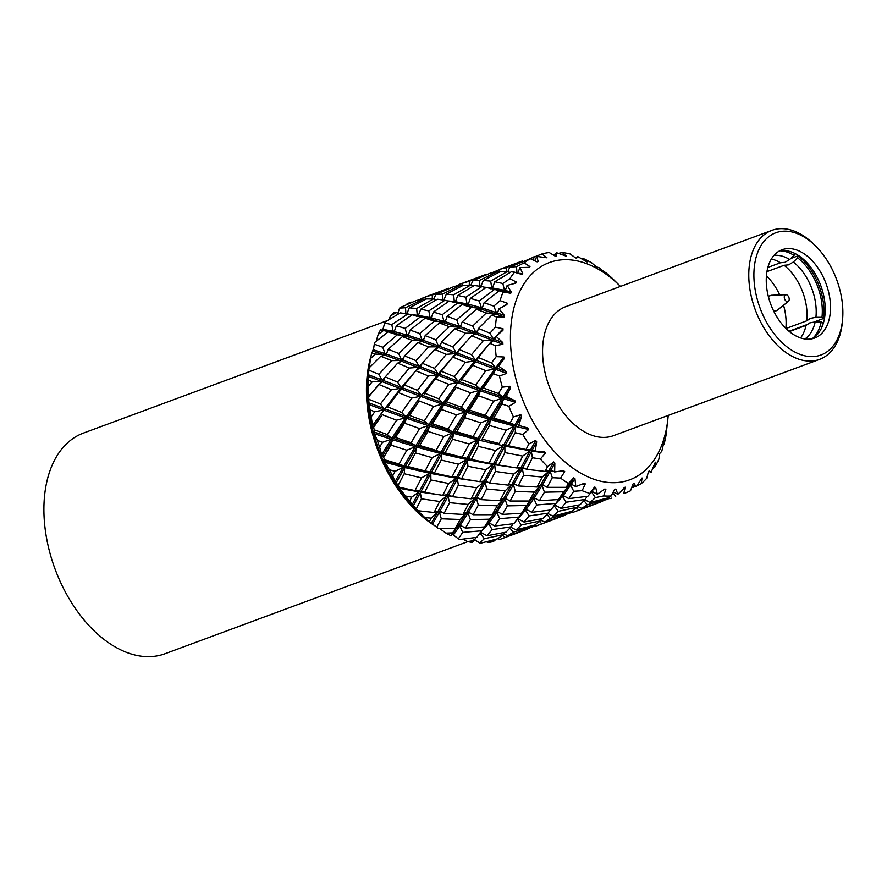 <?xml version="1.0" encoding="UTF-8"?>
<svg xmlns="http://www.w3.org/2000/svg" width="887" height="887" viewBox="0 0 887 887"><rect width="100%" height="100%" fill="white"/><g stroke="black" fill="none" stroke-linecap="round" stroke-linejoin="round"><path stroke-width="1.33" d="M766.945 271.644L784.097 265.302L788.643 264.847L793.322 262.02A45.06 28.262 -110.3 0 1 815.918 317.313L810.496 318.333L806.782 320.817L786.004 328.512M789.397 331.561L806.05 325.396L809.764 322.912L815.186 321.892A45.06 28.262 -110.3 0 1 804.93 338.956M774.007 255.423A45.06 28.262 -110.3 0 1 789.685 259.503L785.006 262.319L780.46 262.774L767.876 267.43M371.132 355.598A117.627 73.765 69.7 0 0 366.885 401.678A117.627 73.765 69.7 0 0 435.717 526.335M439.431 528.486A117.627 73.765 69.7 0 0 440.03 528.807M387.453 320.562L83.4 433.089A117.627 73.765 69.7 0 0 44.35 521.057A117.627 73.765 69.7 0 0 165.06 653.719L467.87 541.635M789.175 299.873A3.615 2.273 -110.3 0 1 788.41 301.358A3.615 2.273 -110.3 0 1 785.538 300.56A3.615 2.273 -110.3 0 1 784.33 296.513A3.615 2.273 -110.3 0 1 785.949 294.706A3.615 2.273 -110.3 0 1 788.388 296.38A3.615 2.273 -110.3 0 1 789.175 299.873M788.41 301.358L777.267 310.206A8.138 5.111 -110.3 0 1 776.358 310.727A8.138 5.111 -110.3 0 1 773.42 310.517M754.77 263.594A65.15 40.857 69.7 0 0 789.585 348.802A65.15 40.857 69.7 0 0 841.996 324.176A65.15 40.857 69.7 0 0 842.65 318.699A65.15 40.857 69.7 0 0 815.829 246.242A65.15 40.857 69.7 0 0 754.77 263.594M842.65 318.699L842.462 321.061A68.765 43.13 -110.3 0 1 841.785 326.848A68.765 43.13 -110.3 0 1 819.61 359.357A68.765 43.13 -110.3 0 1 768.519 334.798A68.765 43.13 -110.3 0 1 749.703 262.885A68.765 43.13 -110.3 0 1 771.878 230.376A68.765 43.13 -110.3 0 1 814.155 244.568L815.829 246.242M819.61 359.357L613.405 435.683A68.765 43.13 -110.3 0 1 562.303 411.113A68.765 43.13 -110.3 0 1 543.498 339.211A68.765 43.13 -110.3 0 1 565.662 306.702L771.878 230.376M779.485 250.943A47.055 29.504 -110.3 0 1 812.958 270.28A47.055 29.504 -110.3 0 1 824.6 317.723A47.055 29.504 -110.3 0 1 812.004 338.79M766.889 272.01A47.055 29.504 -110.3 0 1 782.057 249.757A47.055 29.504 -110.3 0 1 817.016 266.566A47.055 29.504 -110.3 0 1 829.888 315.772A47.055 29.504 -110.3 0 1 814.721 338.014A47.055 29.504 -110.3 0 1 779.762 321.205A47.055 29.504 -110.3 0 1 766.889 272.01M436.737 527.277L441.294 518.795L460.242 519.494L455.153 528.43L438.455 528.475A126.675 79.442 69.7 0 1 436.737 527.277L429.397 521.623A126.675 79.442 69.7 0 1 424.829 517.62L415.759 508.739A115.82 72.634 -110.3 0 1 368.083 379.913L368.87 370.134A126.675 79.442 69.7 0 1 369.114 367.883L380.811 356.252L391.633 360.621L378.882 374.281L368.87 370.134M499.536 539.562L518.108 532.699L499.536 539.562L497.873 538.697M488.504 542.489A126.675 79.442 69.7 0 0 492.884 541.647L494.813 540.593L488.504 542.489L486.309 541.824M473.946 539.263L479.723 543.044A126.675 79.442 69.7 0 0 481.408 543.044L497.795 538.742L503.217 534.661L484.302 538.719L479.934 532.965L488.737 523.563L492.085 529.628L511.134 526.845L506.011 532.156L487.052 535.759L492.085 529.628M467.637 541.591A126.675 79.442 69.7 0 0 472.383 542.445L474.124 540.549L467.637 541.591L462.881 539.174M439.597 528.486L445.961 533.12A126.675 79.442 69.7 0 0 450.762 535.637L452.204 534.506L453.445 534.994L458.346 538.864A126.675 79.442 69.7 0 0 460.098 539.484L476.84 537.356L487.018 523.751L490.112 523.408M418.775 511.744L417.832 510.724A126.675 79.442 69.7 0 1 416.247 509.016L409.617 501.288A126.675 79.442 69.7 0 1 405.57 496.044L399.494 488.338L398.529 486.885L399.527 487.34A126.675 79.442 69.7 0 1 398.185 485.244L395.136 481.53L392.664 475.92A126.675 79.442 69.7 0 1 389.404 469.766L384.925 462.282L384.182 460.641L384.692 459.799A126.675 79.442 69.7 0 1 383.672 457.426L381.621 454.621L379.625 447.103A126.675 79.442 69.7 0 1 377.341 440.429L374.491 433.743L374.247 429.818A126.675 79.442 69.7 0 1 373.615 427.334L372.862 427.434L372.451 425.693L371.287 416.657A126.675 79.442 69.7 0 1 370.145 409.872L368.859 404.494L368.87 399.294A126.675 79.442 69.7 0 1 368.659 396.855L368.194 386.477A126.675 79.442 69.7 0 1 368.249 380.024L368.36 376.376L381.366 381.355L372.296 381.72L368.194 386.477M369.291 367.695L370.544 358.492A126.675 79.442 69.7 0 1 371.786 352.76L373.471 349.8L374.27 344.178A126.675 79.442 69.7 0 1 374.935 342.271L388.118 331.893L397.254 334.831L382.774 347.238L374.27 344.178M576.45 258.128L577.614 256.509L587.05 261.953L583.968 258.849A126.675 79.442 -110.3 0 1 591.895 262.984L596.197 266.743L599.124 267.741L607.584 274.648L605.4 272.364A126.675 79.442 -110.3 0 1 612.939 278.961L620.479 286.412A115.82 72.634 69.7 0 0 511.999 317.335A115.82 72.634 69.7 0 0 573.889 468.824A115.82 72.634 69.7 0 0 667.068 425.05A115.82 72.634 69.7 0 0 668.21 415.393L666.104 434.83A126.675 79.442 -110.3 0 1 664.041 444.276L664.241 440.706L661.769 451.383L659.85 453.312L658.841 459.222A126.675 79.442 -110.3 0 1 654.939 466.884L655.338 462.16L651.18 472.161L649.206 470.831L648.408 471.762L646.723 478.281A126.675 79.442 -110.3 0 1 641.223 483.659L642.055 477.982L636.245 486.763L632.509 485.344M577.614 256.509L576.672 258.195L575.441 257.862L570.208 253.992A126.675 79.442 -110.3 0 0 562.391 252.573L566.405 256.221L556.382 252.651L556.471 256.088L555.317 256.199L549.241 252.54A126.675 79.442 -110.3 0 0 542.012 253.926L546.98 257.807L536.779 256.421L538.11 261.321L537.101 261.853L530.304 258.727A126.675 79.442 -110.3 0 0 524.128 262.84L529.971 266.599L529.062 267.342L520.015 267.575L522.72 273.54L521.922 274.471L514.593 272.176A126.675 79.442 -110.3 0 0 509.848 278.751L516.456 282.066L515.779 283.175L507.153 285.403L511.289 291.989L510.746 293.253L503.084 292.023A126.675 79.442 -110.3 0 0 500.08 300.649L507.275 303.21L506.887 304.618L499.004 308.798L504.515 315.506L504.271 317.025L496.52 317.025A126.675 79.442 -110.3 0 0 495.434 327.159L503.029 328.733L502.929 330.352L496.077 336.295L502.84 342.615L502.907 344.3L495.29 345.62A126.675 79.442 -110.3 0 0 496.21 356.629L503.96 357.006L504.171 358.736L498.561 366.143L506.355 371.609L506.732 373.349L499.492 376.01A126.675 79.442 -110.3 0 0 502.341 387.187L510.014 386.266L510.535 387.996L506.289 396.489L514.859 400.669L515.502 402.354L508.85 406.279A126.675 79.442 -110.3 0 0 513.451 416.934L520.824 414.672L521.6 416.291L518.773 425.416L527.798 427.977L528.685 429.496L522.776 434.519A126.675 79.442 -110.3 0 0 528.852 443.988L535.693 440.44L536.69 441.848L535.249 451.106L544.363 451.805L545.438 453.069L540.405 458.978A126.675 79.442 -110.3 0 0 547.556 466.651L553.71 461.939L554.852 463.058L554.663 471.951L563.522 470.653L564.72 471.585L560.617 478.093A126.675 79.442 -110.3 0 0 568.412 483.504L573.712 477.838L574.942 478.581L575.807 486.641L584.067 483.348L585.298 483.892L582.149 490.677A126.675 79.442 -110.3 0 0 590.088 493.482L594.467 487.129L595.698 487.451L597.339 494.236L604.701 489.092L605.899 489.203L603.648 495.944A126.675 79.442 -110.3 0 0 611.232 495.966L614.658 489.225L615.822 489.114L617.917 494.281L625.224 487.196L623.761 493.549A126.675 79.442 -110.3 0 0 625.568 492.928L623.761 493.549M636.245 486.763L634.039 483.459L633.03 483.992L630.513 490.788A126.675 79.442 -110.3 0 1 625.568 492.928M786.68 329.166L789.463 331.106L806.638 324.742M785.849 328.356A45.237 28.373 69.7 0 0 783.543 305.228M779.74 294.95A45.237 28.373 69.7 0 0 766.423 275.89M376.199 341.24L378.172 334.421A126.675 79.442 69.7 0 1 380.545 329.787L392.032 332.381L383.439 330.552L378.172 334.421M382.596 330.441L384.725 323.056A126.675 79.442 69.7 0 1 385.778 321.604L400.27 312.889L407.898 313.943L391.832 324.587L384.725 323.056M388.717 319.775L390.613 315.805A126.675 79.442 69.7 0 1 393.95 312.546L396.367 312.612L390.613 315.805M397.93 313.155L399.571 308.099A126.675 79.442 69.7 0 1 400.946 307.19L416.513 300.449L422.911 299.252L405.514 307.756L399.571 308.099M406.39 304.751L407.089 303.809A126.675 79.442 69.7 0 1 410.725 302.29A126.675 79.442 69.7 0 1 411.18 302.134L410.725 302.29M652.677 468.436L654.939 466.884M631.688 487.562L635.591 486.508M636.788 485.91L641.223 483.659M648.674 471.463L651.18 472.161M604.812 500.068L609.369 498.505M632.087 486.464L633.628 487.473M567.802 513.773L572.348 512.209M570.973 511.588L572.814 512.42L596.984 503.417M606.009 499.181L606.586 499.658M533.952 525.292L535.803 526.113L559.974 517.11M563.123 516.001L544.762 522.099L550.262 518.474L568.833 513.196L563.123 516.001M568.833 513.196L569.432 512.021M569.565 513.362L568.988 512.874M576.572 507.83L578.712 510.025M513.24 532.178L531.823 526.889L526.113 529.705L507.752 535.803L513.24 532.178L509.981 528.109M534.806 525.049L516.079 529.905L521.312 525.015L540.227 520.968L534.806 525.049M532.411 525.714L531.823 526.889M540.227 520.968L541.458 518.784M541.702 523.718L539.562 521.523M540.682 520.159L544.762 522.099M547.002 514.416L550.262 518.474M479.723 543.044L484.302 538.719M504.448 532.488L503.217 534.661M511.134 526.845L513.096 523.773M503.672 533.852L507.752 535.803M516.068 520.88L517.542 519.383L521.312 525.015M510.812 527.211L516.079 529.905M524.062 522.066L529.107 515.935L548.144 513.152L543.032 518.463L524.062 522.066L518.041 518.862L516.944 519.272L518.684 519.183M458.346 538.864L462.715 532.377L481.874 530.792M476.086 537.467L474.124 540.549M479.058 534.584L481.674 532.876M481.031 532.566L487.052 535.759M663.232 444.997L664.041 444.276M530.792 527.466L535.338 525.902M518.108 532.699L522.964 530.814M532.555 527.055L531.978 526.579M495.401 539.418L494.813 540.593M504.692 537.422L502.552 535.216M605.4 272.364L604.757 272.331M583.968 258.849L581.828 258.982M555.661 253.915L553.288 255.001M562.391 252.573L558.311 253.372M542.012 253.926L529.295 258.937M554.076 254.259L553.699 255.234M554.586 255.766L556.382 252.651M524.128 262.84L516.544 266.665L509.814 267.087L530.304 258.727M522.665 260.867L506.377 267.619L500.179 269.216L522.665 260.867M506.377 267.619L506.266 271.477M533.974 256.709L533.519 260.235M507.852 271.677L509.814 267.087M534.684 260.767L536.779 256.421M500.146 269.293L492.274 272.642M496.964 270.402L496.775 271.877M498.682 272.431L500.179 269.216M509.848 278.751L502.862 283.496L494.802 281.778L511.3 271.799L514.593 272.176M500.49 271.533L507.397 271.522L490.699 281.112L483.326 280.436L500.49 271.533M490.699 281.112L491.72 287.876L492.751 287.233M510.147 272.464L507.397 271.522M516.544 266.665L516.966 273.296M528.475 267.342L529.971 266.599M483.914 287.122L492.44 287.976L494.802 281.778M522.72 273.54L517.631 273.307L520.015 267.575M490.522 273.052L496.931 271.854L479.534 280.359L472.793 280.791L490.522 273.052M498.549 272.497L496.931 271.854M479.534 280.359L479.956 286.989M480.632 287L483.326 280.436M485.644 274.571L469.367 281.312L463.169 282.92L485.644 274.571M469.367 281.312L469.256 285.17M470.831 285.381L472.793 280.791M463.136 282.986L455.264 286.335M459.965 284.106L459.765 285.57M461.672 286.124L463.169 282.92M500.08 300.649L493.793 306.148L484.147 302.678L499.137 290.803L503.084 292.023M486.176 287.388L494.469 289.45L479.235 301.015L470.387 298.365L486.176 287.388M479.235 301.015L481.397 307.722L482.805 306.592M502.962 291.346L494.469 289.45M502.862 283.496L504.459 290.282L505.69 289.417M514.238 283.541L516.456 282.066M499.137 290.803L503.86 291.479L504.16 290.881L503.051 291.28L490.711 288.463M465.852 297.2L457.781 295.482L474.29 285.503L481.918 286.545L465.852 297.2L467.15 304.574L468.247 304.163L481.397 307.722L481.153 308.388L482.251 307.977L484.147 302.678M492.44 287.976L504.459 290.282L504.16 290.881L505.257 290.47L507.153 285.403M453.678 294.817L446.316 294.129L463.469 285.237L470.387 285.215L453.678 294.817L454.332 302.09L455.43 301.68L467.449 303.986L468.68 303.121M485.799 287.643L481.918 286.545M468.247 304.163L470.387 298.365M490.977 288.896L491.354 288.386L490.245 288.796M446.893 300.815L454.698 301.58L455.741 300.937M473.137 286.157L470.387 285.215M455.43 301.68L457.781 295.482M453.523 286.745L459.921 285.559L442.524 294.063L435.772 294.495L453.523 286.745M461.528 286.191L459.921 285.559M442.524 294.063L442.946 300.693M443.622 300.704L446.316 294.129M448.634 288.264L432.346 295.016L426.159 296.613L448.634 288.264M432.346 295.016L432.235 298.875M433.821 299.074L435.772 294.495M426.126 296.679L417.888 300.238M422.955 297.799L422.766 299.274M424.673 299.817L426.159 296.613M495.434 327.159L489.912 333.19L478.536 328.456L491.83 315.162L496.52 317.025M476.374 309.241L486.276 312.978L472.704 326.061L462.194 321.892L476.374 309.241L480.92 309.064L481.153 308.388L471.274 307.434L456.783 319.841L447.137 316.371L462.127 304.496L471.274 307.434M472.704 326.061L475.864 332.281L477.893 330.263M494.381 314.552L495.212 313.798L486.276 312.978M493.793 306.148L496.476 312.667L498.161 311.149M503.772 306.226L507.275 303.21M491.83 315.162L496.155 314.131L496.31 313.399L495.212 313.798L480.92 309.064M456.783 319.841L459.311 327.092L460.408 326.682L475.864 332.281L475.787 333.068L476.873 332.669L478.536 328.456M482.251 307.977L496.476 312.667L496.31 313.399L497.419 312.989L499.004 308.798M442.214 314.719L433.377 312.069L449.166 301.081L457.459 303.154L442.214 314.719L444.143 322.092L445.23 321.682L459.466 326.361L461.162 324.842M479.667 309.108L466.85 305.172L467.15 304.574L466.041 304.984L457.459 303.154M460.408 326.682L462.194 321.892M428.842 310.893L420.76 309.175L437.28 299.196L444.908 300.238L428.842 310.893L430.14 318.278L431.237 317.868L444.376 321.416L445.784 320.285M465.963 305.05L453.745 302.179M462.127 304.496L466.85 305.172M445.23 321.682L447.137 316.371M416.668 308.521L409.306 307.833L426.459 298.941L433.377 298.919L416.668 308.521L417.311 315.794L418.409 315.384L430.45 317.679L431.67 316.814M448.778 301.336L444.908 300.238M431.237 317.868L433.377 312.069M453.967 302.6L454.332 302.09L453.235 302.489M409.872 314.508L417.677 315.284L418.719 314.641M436.127 299.861L433.377 298.919M418.409 315.384L420.76 309.175M424.518 299.895L422.911 299.252M405.514 307.756L405.936 314.386M406.612 314.397L409.306 307.833M411.18 302.134L407.089 303.809M496.21 356.629L491.453 362.927L478.315 357.516L489.835 343.347L495.29 345.62M471.684 335.718L483.326 340.619L471.529 354.678L459.255 349.533L471.684 335.718L475.698 333.856L475.787 333.068L465.664 333.224L452.902 346.895L441.515 342.16L454.82 328.855L465.664 333.224M471.529 354.678L475.499 360.033L492.396 340.264L483.326 340.619M489.912 333.19L493.505 339.022L503.029 328.733M489.835 343.347L493.494 340.686L493.494 339.854L492.396 340.264L475.698 333.856M452.902 346.895L456.483 353.558L457.592 353.148L475.499 360.033L475.565 360.887L476.663 360.477L478.315 357.516M476.873 332.669L493.505 339.022L493.494 339.854L494.591 339.444L496.077 336.295M435.694 339.754L425.183 335.596L439.353 322.935L449.265 326.682L435.694 339.754L438.766 346.773L439.863 346.362L456.495 352.727L459.144 349.811M473.137 335.042L474.689 333.479L459.144 327.835L459.311 327.092L449.265 326.682M457.592 353.148L459.255 349.533M419.773 333.545L410.116 330.075L425.128 318.2L434.264 321.138L419.773 333.545L422.301 340.796L423.398 340.386L438.854 345.985L440.872 343.956M457.382 328.257L458.202 327.503L443.91 322.757L444.143 322.092L434.264 321.138M454.82 328.855L459.144 327.835M439.863 346.362L441.515 342.16M405.204 328.412L396.378 325.762L412.145 314.785L420.449 316.847L405.204 328.412L407.122 335.785L408.22 335.386L422.456 340.054L424.152 338.546M442.657 322.813L429.84 318.865L430.14 318.278L429.042 318.677L420.449 316.847M439.353 322.935L443.91 322.757M423.398 340.386L425.183 335.596M391.832 324.587L393.129 331.971L394.238 331.561L407.355 335.12L408.763 333.989M428.953 318.743L416.779 315.883M425.128 318.2L429.84 318.865M408.22 335.386L410.116 330.075M383.306 329.376L393.44 331.372L394.66 330.507M411.768 315.04L407.898 313.943M394.238 331.561L396.378 325.762M416.945 316.304L417.311 315.794L416.214 316.193M399.117 313.554L396.367 312.612M502.341 387.187L498.339 393.495L483.482 388.029L493.261 373.593L499.492 376.01M472.405 365.167L485.821 370.644L475.776 385.069L461.739 379.558L475.643 361.741L475.565 360.887L465.431 362.284L454.443 376.631L441.294 371.221L452.825 357.051L465.431 362.284M475.776 385.069L480.299 389.216L494.78 369.003L485.821 370.644M491.453 362.927L495.733 367.717L503.96 357.006M493.261 373.593L495.877 368.593L494.78 369.003L475.643 361.741M454.443 376.631L458.867 382.286L459.976 381.876L480.299 389.216L480.521 390.092L481.608 389.681L496.033 369.458L506.732 373.349M498.339 393.495L503.029 396.944L481.608 389.681L483.482 388.029M476.663 360.477L495.733 367.717L495.877 368.593L496.986 368.183L501.133 362.683M506.355 371.609L496.986 368.183L498.217 366.619M434.519 368.382L438.555 374.591L439.642 374.181L458.723 381.421L474.467 361.297L456.483 354.379L456.483 353.558L446.316 354.323L434.519 368.382L422.245 363.238L434.663 349.423L446.316 354.323M461.207 380.323L462.304 378.782M415.892 360.588L419.484 367.251L420.582 366.841L438.477 373.737L455.386 353.957L438.688 347.56L438.766 346.773L428.654 346.928L415.892 360.588L404.505 355.864L417.81 342.559L428.654 346.928M452.825 357.051L456.483 354.379M439.642 374.181L441.294 371.221M398.673 353.458L388.173 349.29L402.332 336.639L412.255 340.375L398.673 353.458L401.744 360.477L402.842 360.067L419.484 366.42L422.134 363.504M436.127 348.746L437.668 347.172L422.134 341.528L422.301 340.796L412.255 340.375M434.663 349.423L438.688 347.56M420.582 366.841L422.245 363.238M382.774 347.238L385.291 354.49L386.388 354.079L401.833 359.69L403.851 357.661M420.371 341.95L421.192 341.196L406.889 336.461L407.122 335.785L397.254 334.831M417.81 342.559L422.134 341.528M402.842 360.067L404.505 355.864M373.471 349.8L385.446 353.758L387.142 352.239M405.636 336.506L392.83 332.57L393.129 331.971L391.943 332.437M402.332 336.639L406.889 336.461M386.388 354.079L388.173 349.29M380.545 329.787L383.439 330.552M388.118 331.893L392.83 332.57M513.451 416.934L510.114 422.966L493.726 418.065L501.92 403.995L508.85 406.279M478.492 395.735L493.593 401.157L485.178 415.327L469.511 410.071L478.492 395.735L480.521 390.092L470.609 392.797L461.329 407.2L446.46 401.733L456.262 387.286L470.609 392.797M485.178 415.327L489.968 418.01L502.219 398.208L493.593 401.157M501.92 403.995L503.616 398.651L503.029 396.944L510.014 386.266M461.329 407.2L466.307 411.49L467.405 411.091L489.968 418.01L490.323 418.841L491.42 418.431L503.616 398.651L515.502 402.354M510.114 422.966L514.926 424.851L491.42 418.431L493.726 418.065M469.511 410.071L467.405 411.091L480.743 390.956L502.219 398.208L504.415 397.387L510.535 387.996M514.859 400.669L504.415 397.387L506.289 396.489M438.755 398.773L443.5 403.785L444.598 403.385L466.019 410.637L479.412 390.491L459.022 383.162L458.867 382.286L448.811 384.348L438.755 398.773L424.729 393.251L435.384 378.871L448.811 384.348M417.444 390.324L421.868 395.99L422.966 395.58L443.278 402.92L457.77 382.696L438.621 375.445L438.555 374.591L428.421 375.988L417.444 390.324L404.272 384.925L415.815 370.744L428.421 375.988M456.262 387.286L444.598 403.385L446.46 401.733M397.498 382.075L401.534 388.284L402.62 387.885L421.713 395.114L437.446 374.99L419.473 368.083L419.484 367.251L409.306 368.027L397.498 382.075L385.235 376.931L397.642 363.127L409.306 368.027M435.384 378.871L438.621 375.445M424.197 394.016L425.283 392.497M378.882 374.281L382.474 380.944L383.572 380.545L401.456 387.431L418.376 367.661L401.667 361.264L401.744 360.477L391.633 360.621M415.815 370.744L419.473 368.083M402.62 387.885L404.272 384.925M368.493 374.78L382.474 380.124L385.124 377.208M399.106 362.439L400.658 360.876L385.124 355.221L385.291 354.49L375.234 354.079L370.544 358.492M397.642 363.127L401.667 361.264M383.572 380.545L385.235 376.931M371.786 352.76L375.234 354.079M383.361 355.643L384.182 354.9L373.039 351.163M380.811 356.252L385.124 355.221M489.569 425.494L506.155 430.25L499.137 443.544L482.073 439.154L489.569 425.494L490.323 418.841L480.854 422.833L473.104 436.67L456.705 431.769L464.91 417.688L480.854 422.833M528.852 443.988L526.046 449.498L508.406 445.751L515.236 432.645L522.776 434.519M473.104 436.67L477.916 438.544L489.225 419.241L466.606 412.344L466.307 411.49L456.583 414.861L448.157 429.031L432.501 423.764L441.471 409.428L456.583 414.861M448.157 429.031L453.312 432.534L454.399 432.135L477.916 438.544L478.337 439.331L479.435 438.932L490.677 419.662L514.238 426.048L506.155 430.25M499.137 443.544L482.073 439.154M515.236 432.645L515.757 426.425L515.347 425.638L514.238 426.048L503.905 444.598L504.37 445.329L505.468 444.93L515.757 426.425L528.685 429.496M505.468 444.93L508.406 445.751M520.824 414.672L514.926 424.851L515.347 425.638L516.445 425.228L521.6 416.291M527.798 427.977L518.773 425.416M502.885 444.376L503.905 444.598M424.319 420.893L429.297 425.195L430.406 424.784L452.947 431.714L465.209 411.901L443.722 404.66L443.5 403.785L433.588 406.49L424.319 420.893L409.45 415.426L419.252 400.991L433.588 406.49M464.91 417.688L466.606 412.344L454.399 432.135L456.705 431.769M401.744 412.466L406.479 417.489L407.577 417.09L429.009 424.33L442.402 404.195L422.012 396.855L421.868 395.99L411.801 398.041L401.744 412.466L387.73 406.956L398.363 392.575L411.801 398.041M441.471 409.428L443.722 404.66L430.406 424.784L432.501 423.764M380.434 404.028L384.858 409.683L385.956 409.273L406.257 416.624L420.76 396.389L401.6 389.149L401.534 388.284L391.411 389.681L380.434 404.028L368.87 399.294M419.252 400.991L407.577 417.09L409.45 415.426M368.659 396.855L378.804 384.437L391.411 389.681M368.682 402.776L384.703 408.818L400.436 388.694L382.463 381.776L382.474 380.944L368.194 396.578M398.363 392.575L401.6 389.149M387.187 407.721L388.262 406.213M368.249 380.024L372.296 381.72M378.804 384.437L382.463 381.776M478.226 446.338L495.523 450.507L489.036 463.191L471.385 459.444L478.226 446.338L478.337 439.331L469.145 443.943L462.127 457.248L445.063 452.858L452.547 439.198L469.145 443.943M504.925 452.581L522.72 456.084L516.788 467.959L498.638 464.999L504.925 452.581L504.847 446.072L504.37 445.329L503.273 445.74L495.523 450.507M547.556 466.651L545.139 471.407L526.59 469.334L532.4 457.736L540.405 458.978M462.127 457.248L466.884 458.291L477.228 439.741L453.667 433.366L453.312 432.534L443.844 436.526L436.094 450.363L419.695 445.474L427.9 431.392L443.844 436.526M465.941 458.091L467.36 459.034L468.447 458.623L478.747 440.118L503.273 445.74L493.671 463.391L494.181 464.067L495.29 463.657L504.847 446.072L530.093 450.773L522.72 456.084M468.447 458.623L471.385 459.444M532.4 457.736L531.191 450.363L530.093 450.773L521.223 467.305L521.778 467.904L522.875 467.504L531.712 451.039L545.438 453.069M522.875 467.504L526.59 469.334M526.046 449.498L532.3 449.964L536.69 441.848M532.3 449.964L535.249 451.106M516.788 467.959L521.223 467.305M530.681 449.698L535.693 440.44M495.29 463.657L498.638 464.999M489.036 463.191L493.671 463.391M436.094 450.363L440.906 452.248L452.215 432.945L429.596 426.048L429.297 425.195L419.562 428.554L411.136 442.724L395.491 437.468L404.45 423.132L419.562 428.554M452.547 439.198L453.667 433.366L442.425 452.625L445.063 452.858M411.136 442.724L416.291 446.239L417.378 445.839L440.906 452.248L441.327 453.035L442.425 452.625L466.884 458.291M387.309 434.586L392.298 438.888L393.396 438.477L415.925 445.407L428.199 425.605L406.701 418.354L406.479 417.489L396.578 420.194L387.309 434.586L374.247 429.818M427.9 431.392L429.596 426.048L417.378 445.839L419.695 445.474M373.615 427.334L382.242 414.684L396.578 420.194M374.026 432.002L391.999 438.034L405.381 417.899L385.002 410.548L384.858 409.683L374.791 411.745L371.287 416.657M404.45 423.132L406.701 418.354L393.396 438.477L395.491 437.468M370.145 409.872L374.791 411.745M372.451 425.693L383.749 410.093L368.859 404.494M382.242 414.684L372.862 427.434M467.915 466.274L485.699 469.777L479.778 481.663L461.628 478.692L467.915 466.274L467.36 459.034L458.512 464.211L452.026 476.896L434.375 473.148L441.216 460.043L458.512 464.211M495.389 471.429L513.717 474.09L508.129 485.111L489.569 483.027L495.389 471.429L494.702 464.733L494.181 464.067L493.083 464.478L485.699 469.777M523.618 475.288L542.234 477.04L537.023 487.03L518.163 485.954L523.618 475.288L522.332 468.502L520.68 468.314L513.717 474.09M568.412 483.504L566.183 487.329L547.146 487.329L552.313 477.705L560.617 478.093M452.026 476.896L456.661 477.084L466.263 459.444L441.737 453.822L441.327 453.035L432.124 457.648L425.106 470.953L408.053 466.551L415.526 452.891L432.124 457.648M456.661 477.084L457.182 477.76L458.28 477.35L467.826 459.765L493.083 464.478L484.202 481.009L484.768 481.608L485.854 481.197L494.702 464.733L512.509 467.305M458.28 477.35L461.628 478.692M552.313 477.705L549.885 470.42L542.234 477.04M537.023 487.03L540.848 484.712L542.545 484.734L550.472 470.942L553.122 471.086M542.545 484.734L547.146 487.329M545.139 471.407L550.982 470.021L554.852 463.058M550.982 470.021L554.663 471.951M540.848 484.712L548.776 470.831L547.035 470.72M549.297 469.91L553.71 461.939M508.129 485.111L513.972 483.714L522.332 468.502L525.769 468.879M513.972 483.714L518.163 485.954M512.287 483.615L520.68 468.314L517.199 467.904M485.854 481.197L489.569 483.027M479.778 481.663L484.202 481.009M425.106 470.953L429.862 471.995L440.218 453.445L416.646 447.07L416.291 446.239L406.823 450.23L399.083 464.056L384.692 459.799M428.998 471.806L430.339 472.738L431.426 472.327L441.737 453.822L441.216 460.043M431.426 472.327L434.375 473.148M383.672 457.426L390.89 445.086L406.823 450.23M399.083 464.056L403.895 465.941L415.194 446.649L392.586 439.741L392.298 438.888L382.552 442.258L379.625 447.103M415.526 452.891L416.646 447.07L405.414 466.318L408.053 466.551M384.182 460.641L403.895 465.941L404.317 466.728L405.414 466.318L429.862 471.995M377.341 440.429L382.552 442.258M381.621 454.621L391.189 439.298L374.491 433.743M390.89 445.086L392.586 439.741L382.308 456.295M458.379 485.134L476.707 487.795L471.119 498.804L452.558 496.731L458.379 485.134L457.182 477.76L448.689 483.482L442.757 495.367L424.618 492.385L430.894 479.978L448.689 483.482M486.597 488.981L505.224 490.744L500.002 500.734L481.153 499.647L486.597 488.981L485.322 482.195L483.67 482.007L476.707 487.795M515.303 491.398L534.262 492.097L529.173 501.033L510.125 501.033L515.303 491.398L513.462 484.635L511.766 484.535L505.224 490.744M544.452 492.185L563.5 491.808L558.555 499.558L539.418 500.723L544.452 492.185L542.057 485.555L540.349 485.544L534.262 492.097M611.232 495.966L608.826 497.651L590.11 502.508L595.332 497.618L591.562 491.986L587.87 496.265L568.778 498.627L573.745 491.276L582.149 490.677M442.757 495.367L447.192 494.702L456.073 478.171L430.805 473.47L430.339 472.738L421.502 477.916L415.016 490.589L399.527 487.34M447.192 494.702L448.833 494.902L457.692 478.437L475.432 480.998M448.833 494.902L452.558 496.731M573.745 491.276L570.23 484.557L563.5 491.808M558.555 499.558L561.538 495.733L563.245 495.545L570.84 484.879L572.547 484.79M563.245 495.545L568.778 498.627M566.183 487.329L569.609 484.235L571.328 484.158L574.942 478.581M571.328 484.158L575.807 486.641M561.538 495.733L568.778 484.989M569.609 484.235L573.712 477.838M529.173 501.033L532.599 497.94L534.318 497.851L542.057 485.555L544.13 485.566M534.318 497.851L539.418 500.723M532.599 497.94L540.349 485.544L539.484 485.533M500.002 500.734L503.827 498.416L505.535 498.439L513.462 484.635L516.112 484.79M505.535 498.439L510.125 501.033M503.827 498.416L511.766 484.535L510.025 484.424M471.119 498.804L476.962 497.419L485.322 482.195L488.748 482.583M476.962 497.419L481.153 499.647M475.277 497.308L483.67 482.007L480.189 481.597M398.185 485.244L404.217 473.736L421.502 477.916M415.016 490.589L419.651 490.788L429.241 473.137L404.738 467.516L404.317 466.728L395.114 471.341L392.664 475.92M430.894 479.978L430.805 473.47L421.27 491.054L424.618 492.385M419.651 490.788L420.172 491.453L421.27 491.054M389.404 469.766L395.114 471.341M395.136 481.53L403.208 467.139L384.925 462.282M404.217 473.736L404.738 467.516L396.057 483.027M449.576 502.685L468.214 504.437L462.981 514.427L444.143 513.351L449.576 502.685L447.747 495.301L439.686 501.488L434.109 512.498L417.832 510.724M478.304 505.091L497.252 505.801L492.163 514.726L473.115 514.737L478.304 505.091L476.452 498.339L474.767 498.228L468.214 504.437M507.431 505.889L526.479 505.501L521.545 513.263L502.408 514.416L507.431 505.889L505.036 499.259L503.339 499.248L497.252 505.801M536.735 504.98L555.894 503.395L550.86 509.97L531.756 512.331L536.735 504.98L533.841 498.583L532.122 498.671L526.479 505.501M566.128 502.23L585.154 499.448L580.054 504.758L561.072 508.362L566.128 502.23L562.147 495.944L561.05 496.354L555.894 503.395M595.332 497.618L603.648 495.944M416.247 509.016L421.369 498.827L439.686 501.488M434.109 512.498L438.267 511.001L446.649 495.711L443.178 495.301M438.267 511.001L439.952 511.112L448.301 495.9L451.738 496.276M439.952 511.112L444.143 513.351M584.843 499.802L590.11 502.508M592.693 491.786L590.953 491.875L595.698 487.451M592.061 491.476L597.339 494.236M587.116 496.376L585.154 499.448M558.322 511.322L577.237 507.264L571.816 511.344L553.1 516.201L558.322 511.322L553.943 505.579L562.768 496.166L564.143 496.01M555.051 505.169L561.072 508.362M521.545 513.263L524.516 509.426L526.235 509.249L533.841 498.583L535.537 498.483M526.235 509.249L531.756 512.331M524.516 509.426L531.768 498.682M492.163 514.726L495.589 511.633L497.308 511.544L505.036 499.259L507.109 499.27M497.308 511.544L502.408 514.416M495.589 511.633L503.339 499.248L502.474 499.237M462.981 514.427L466.806 512.121L468.513 512.132L476.452 498.339L479.102 498.483M468.513 512.132L473.115 514.737M466.806 512.121L474.767 498.228L473.015 498.117M405.57 496.044L411.679 497.175L409.617 501.288M412.145 504.725L419.063 491.864L411.679 497.175M421.369 498.827L420.172 491.453L419.063 491.864L399.494 488.338M413.242 505.956L420.682 492.13L438.355 494.691M470.409 519.594L489.469 519.205L484.524 526.956L465.398 528.109L470.409 519.594L468.026 512.963L466.318 512.941L460.242 519.494M499.725 518.673L518.884 517.088L513.85 523.663L494.735 526.035L499.725 518.673L496.831 512.276L495.112 512.364L489.469 519.205M587.283 504.77L605.843 499.492L600.144 502.297L581.772 508.406L587.283 504.77L584.012 500.712M607.994 497.884L609.835 498.716L611.42 498.161M424.829 517.62L431.204 518.141L429.397 521.623M431.57 522.765L437.757 511.932L431.204 518.141M441.294 518.795L439.442 512.032L436.016 511.821M432.778 523.652L439.442 512.032L442.092 512.176M615.722 496.321L612.629 493.15M614.17 490.167L615.822 489.114M613.172 492.074L617.917 494.281M606.442 498.317L605.843 499.492M581.772 508.406L577.692 506.455M578.468 505.091L577.237 507.264M553.067 507.187L555.683 505.479M553.1 516.201L547.822 513.506M550.106 510.069L548.144 513.152M529.107 515.935L525.137 509.648L524.04 510.058L518.884 517.088M518.041 518.862L525.758 509.87L527.133 509.703M494.735 526.035L489.214 522.942L496.831 512.276L498.527 512.176M489.214 522.942L487.495 523.13L494.769 512.387M487.495 523.13L484.524 526.956M465.398 528.109L460.309 525.248L468.026 512.963L470.088 512.963M460.309 525.248L458.59 525.326L466.318 512.941L465.453 512.941M458.59 525.326L455.153 528.43M445.961 533.12L452.459 532.899L450.762 535.637M452.459 532.899L458.102 526.058L461.528 525.88M457.759 526.08L452.204 534.506M453.445 534.994L459.821 525.969L462.715 532.377M624.06 487.595L625.224 487.196M604.003 489.602L605.899 489.203M582.171 484.147L585.298 483.892M558.932 471.374L564.72 471.585M493.494 340.686L502.907 344.3M494.591 339.444L502.84 342.615M496.155 314.131L504.271 317.025M497.419 312.989L504.515 315.506M503.86 291.479L510.746 293.253M505.257 290.47L511.289 291.989M536.713 261.676L538.11 261.321M780.15 250.821A48.197 30.225 -110.3 0 1 794.076 255.378L789.685 259.503M793.932 253.006A50.67 31.777 -110.3 0 1 794.408 253.294L794.076 255.378M771.38 259.048L772.621 259.337A45.237 28.373 -110.3 0 1 780.46 262.774M806.05 325.396A45.237 28.373 -110.3 0 1 801.327 336.894L800.562 337.914M815.186 321.892L821.251 321.881A48.197 30.225 -110.3 0 1 812.581 338.457M821.251 321.881L822.903 323.034A50.67 31.777 -110.3 0 1 821.628 327.824M793.322 262.02L797.712 257.906L798.045 255.822L790.716 258.538M798.045 255.822A50.67 31.777 -110.3 0 1 823.635 318.455L821.983 317.302L815.918 317.313M814.166 321.959L823.635 318.455M784.097 265.302A45.237 28.373 -110.3 0 1 806.782 320.817M797.712 257.906A48.197 30.225 -110.3 0 1 821.983 317.302M768.608 297.522A8.138 5.111 -110.3 0 1 770.714 295.449A8.138 5.111 -110.3 0 1 771.734 295.249L785.949 294.706M373.704 348.192A117.627 73.765 69.7 0 0 372.285 352.039M776.358 310.727L773.963 311.614M592.128 505.302L574.41 511.854M555.118 518.995L537.389 525.559M770.714 295.449L768.308 296.336"/></g></svg>
